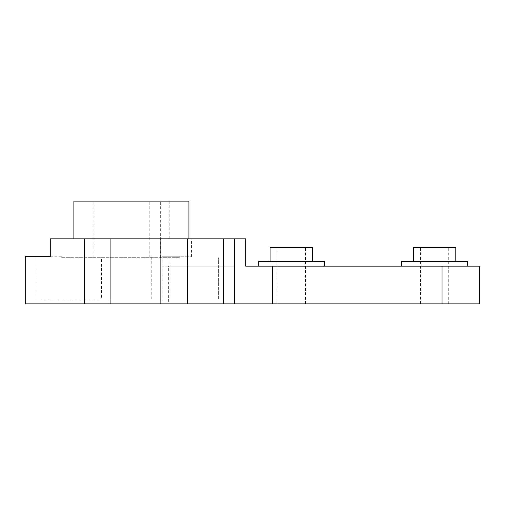 <?xml version="1.0" encoding="UTF-8"?>
<svg xmlns="http://www.w3.org/2000/svg" width="505" height="505" viewBox="0 0 505 505"><rect width="100%" height="100%" fill="white"/><g stroke="black" fill="none" stroke-linecap="round" stroke-linejoin="round"><path stroke-width="0.38" stroke-dasharray="2.52 1.89" d="M245.701 238.833L50.273 238.833M245.701 266.167L479.75 266.167L479.75 303.877M50.273 256.742L61.616 256.742L61.616 257.683L180.096 257.683L180.096 256.742L191.427 256.742L162.143 256.742L162.143 266.167L234.655 266.167L168.67 266.167L168.67 303.877L442.045 303.877L442.045 266.167M312.507 247.317L270.087 247.317M270.087 261.457L312.507 261.457L270.087 261.457M277.157 247.317L305.437 247.317L277.157 247.317L277.157 303.877M455.794 247.317L413.374 247.317M413.374 261.457L455.794 261.457L413.374 261.457M420.444 247.317L448.724 247.317L420.444 247.317L420.444 303.877M467.573 261.457L401.589 261.457M401.589 266.167L467.573 266.167L401.589 266.167M324.292 261.457L258.301 261.457M258.301 266.167L324.292 266.167L258.301 266.167M168.67 266.167L162.143 266.167L162.143 303.877L168.67 303.877M191.427 256.742L191.427 238.833M169.194 238.833L169.194 201.123L73.875 201.123M188.939 201.123L169.194 201.123M149.202 257.683L149.202 201.123M93.873 257.683L93.873 201.123M61.616 257.683L180.096 257.683M101.574 299.162L218.633 299.162L36.164 299.162L101.574 299.162L101.574 257.683M36.164 299.162L36.164 256.742L25.25 256.742M61.616 256.742L36.164 256.742M169.844 299.162L169.844 257.683M218.633 299.162L218.633 257.683L218.633 299.162M162.143 256.742L180.096 256.742M151.222 299.162L151.222 256.742M25.25 303.877L162.143 303.877M305.437 303.877L305.437 247.317M448.724 303.877L448.724 247.317M160.659 257.683L160.659 201.123"/><path stroke-width="0.76" d="M84.417 303.877L110.096 303.877L110.096 238.833L84.417 238.833L84.417 303.877L25.25 303.877L25.25 256.742L50.273 256.742L50.273 238.833L84.417 238.833M110.096 238.833L160.861 238.833L160.861 303.877L187.525 303.877L187.525 238.833L160.861 238.833M187.525 238.833L223.614 238.833L223.614 303.877L187.525 303.877M223.614 303.877L272.365 303.877L272.365 266.167L245.701 266.167L245.701 238.833L223.614 238.833M234.655 303.877L234.655 238.833L234.655 303.877M272.365 303.877L479.75 303.877L442.045 303.877L442.045 266.167L272.365 266.167M277.157 303.877L305.437 303.877L277.157 303.877M420.444 303.877L448.724 303.877L420.444 303.877M479.75 303.877L479.75 266.167L442.045 266.167M270.087 261.457L270.087 247.317L312.507 247.317L312.507 261.457M413.374 261.457L413.374 247.317L455.794 247.317L455.794 261.457M401.589 266.167L401.589 261.457L467.573 261.457L467.573 266.167M258.301 266.167L258.301 261.457L324.292 261.457L324.292 266.167M73.875 238.833L73.875 201.123L188.939 201.123L188.939 238.833M160.861 303.877L110.096 303.877"/></g></svg>
